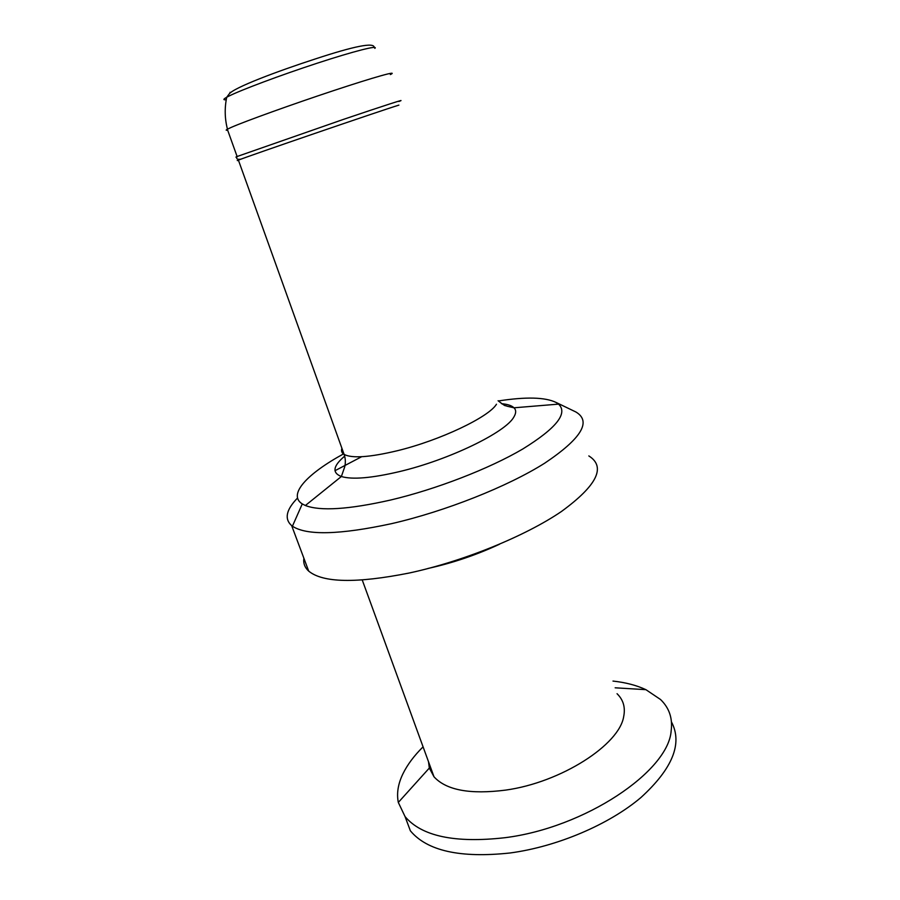<?xml version="1.0" encoding="UTF-8"?>
<svg xmlns="http://www.w3.org/2000/svg" width="900" height="900" viewBox="0 0 900 900"><rect width="100%" height="100%" fill="white"/><g stroke="black" fill="none" stroke-linecap="round" stroke-linejoin="round"><path stroke-width="1.35" d="M238.489 160.335C236.734 160.852 236.7 160.785 238.41 160.121C247.118 156.476 380.588 110.722 398.891 105.109M343.856 453.713C307.103 473.738 287.449 494.674 302.276 503.921L305.381 505.507C320.332 511.301 348.739 509.479 390.6 500.029C436.444 489.206 489.308 468.686 522.754 449.01C556.312 428.243 568.249 413.291 558.551 404.123L556.031 402.424C545.13 397.17 525.881 396.686 498.296 400.973M613.001 681.075C625.635 682.459 636.604 685.327 645.908 689.67L660.533 699.514C669.251 707.906 672.784 718.357 671.153 730.879C668.464 771.334 584.899 827.876 504.709 837.731C454.871 843.311 421.65 836.269 405.056 816.592L410.366 830.801C427.095 850.916 460.35 858.319 510.12 852.975C557.257 846.664 609.143 824.49 640.913 797.546C672.615 768.6 682.796 743.4 671.479 721.946M405.056 816.592L398.317 802.44C396.529 793.44 398.048 783.934 402.885 773.921C407.351 764.752 414.079 755.73 423.079 746.842M617.051 693.709C623.306 699.806 625.523 707.389 623.7 716.479C619.515 744.705 561.026 782.494 505.598 790.11C470.137 794.644 446.265 790.211 434.002 776.801L429.322 768.049L428.512 761.726M303.874 558.225C303.165 563.243 304.774 567.54 308.711 571.129C322.954 582.829 356.377 583.47 409.005 573.064C463.162 561.465 525.431 536.096 561.488 511.459C597.116 485.404 606.229 466.886 588.825 455.918M297.54 498.015C286.132 509.749 284.175 518.951 291.668 525.645L292.421 526.207C306.765 535.646 339.784 534.803 391.489 523.676C445.387 511.324 507.803 486.495 544.748 463.151C581.4 438.548 591.784 421.493 575.899 411.986L573.548 410.85M390.353 74.576C399.308 70.155 375.289 76.804 333.72 90.574C292.286 104.288 245.059 121.286 231.266 127.373L227.329 129.24C225.686 130.14 225.799 130.444 227.655 130.151M361.642 456.728L334.98 470.711M499.567 544.196C476.471 554.951 452.588 563.04 427.894 568.485M341.91 448.301C340.999 450.877 341.73 452.914 344.104 454.399C351.923 458.55 369.686 457.324 397.384 450.72C440.044 440.359 488.902 417.06 496.463 404.235M344.689 456.131C332.989 466.02 331.875 472.815 341.37 476.516C352.249 479.779 371.599 478.147 399.42 471.611C449.179 459.855 505.901 432.214 513.9 416.947C516.217 413.123 516.251 410.074 514.001 407.801C511.74 405.585 507.577 404.224 501.536 403.706M229.995 92.317L230.771 92.554M374.839 48.364C378.844 44.91 354.364 51.053 317.441 63.124C280.62 75.15 240.593 90.135 228.487 96.311L226.721 97.245C223.144 99.248 222.986 100.069 226.237 99.731M398.947 101.475C408.488 97.774 385.121 105.266 343.811 119.261L237.116 156.51C235.474 157.174 235.451 157.286 237.037 156.847M305.381 505.507L341.37 476.516L344.678 466.976C345.724 462.735 345.532 458.55 344.104 454.399L238.41 160.121M498.082 400.736C507.33 408.004 504.562 404.786 506.936 406.181L514.001 407.801L558.551 404.123M615.161 687.803L645.908 689.67M362.261 580.016L434.002 776.801M556.031 402.424L575.899 411.986M227.453 129.172C224.741 118.654 224.494 108.011 226.721 97.245L229.05 94.129C233.37 87.705 277.942 71.066 315.202 58.984C354.465 46.057 374.119 42.188 374.175 47.374M227.329 129.24L237.116 156.51C235.958 158.861 237.251 159.739 241.009 159.154M302.276 503.921L292.421 526.207M429.322 768.049L398.317 802.44M308.711 571.129L291.668 525.645"/></g></svg>
